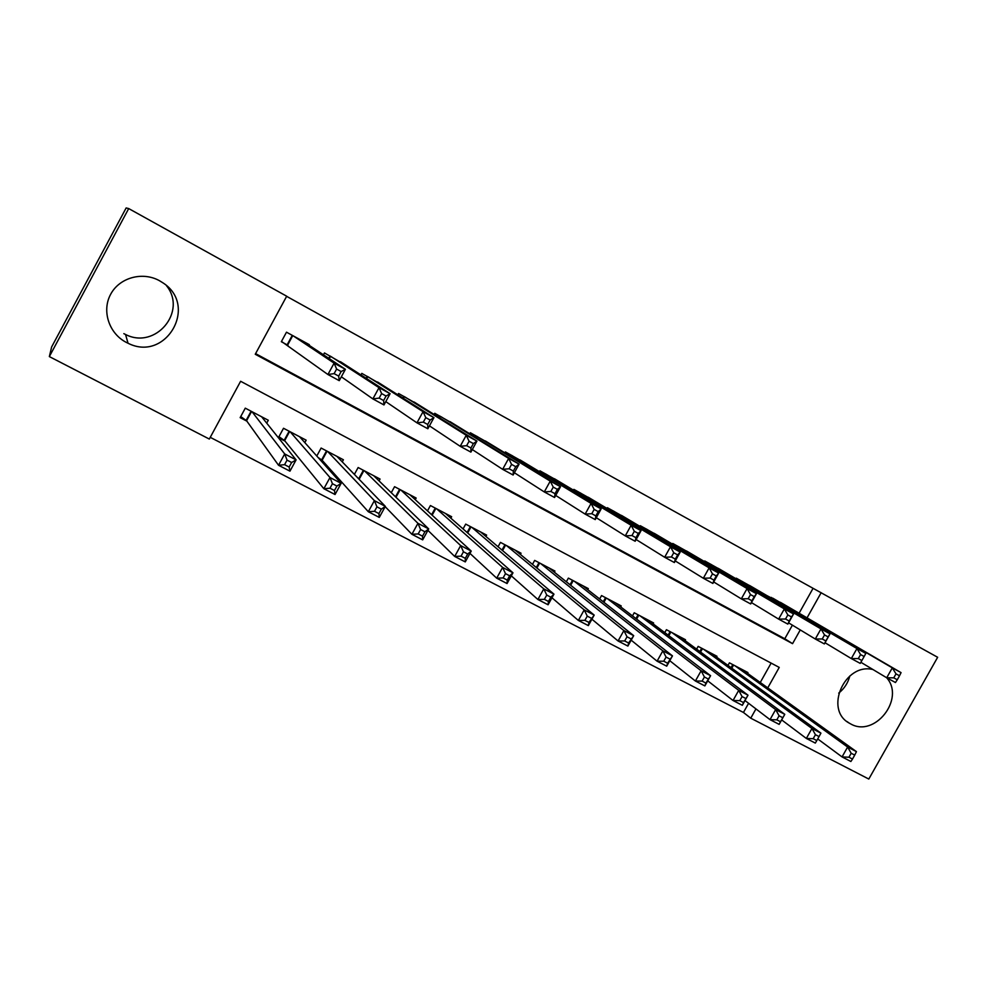 <?xml version="1.0" encoding="UTF-8"?>
<svg xmlns="http://www.w3.org/2000/svg" width="987" height="987" viewBox="0 0 987 987"><rect width="100%" height="100%" fill="white"/><g stroke="black" fill="none" stroke-linecap="round" stroke-linejoin="round"><path stroke-width="1.48" d="M166.458 285.65C187.542 311.621 155.477 349.941 125.546 334.482L123.831 333.643M159.388 280.666L162.719 282.714C198.831 305.452 166.001 362.599 128.039 343.242L126.2 342.341C109.002 333.458 101.562 310.893 110.63 294.323C119.427 277.618 142.412 271.265 159.388 280.666M849.832 675.959C848.018 682.893 844.317 688.618 838.716 693.121M886.634 677.724C905.523 698.759 874.593 738.165 850.449 723.792L849.363 723.187C823.898 709.863 844.65 662.45 872.964 669.531M799.1 613.223L813.066 588.314L937.65 657.28L868.807 779.051L750.749 718.191L755.956 708.913M210.243 437.34L743.445 712.466L750.749 718.191M767.763 687.865L779.236 667.409L240.618 381.278L209.318 439.055L49.35 356.591L128.705 208.578L286.699 296.211L255.251 354.259L792.561 643.66L800.272 629.916M128.705 208.578L126.151 207.949L51.632 346.943L49.35 356.591M309.042 345.24L309.35 344.685L286.489 332.187L281.332 341.699L288.019 345.339M346.696 365.721L324.464 352.951L323.465 354.789M383.721 385.892L361.822 373.382L360.971 374.937M420.166 405.756L398.575 393.492L397.847 394.825M456.019 425.323L434.761 413.282L434.12 414.454M491.304 444.582L470.367 432.75L469.8 433.799M526.046 463.545L505.418 451.923L504.912 452.86M560.246 482.224L539.926 470.799L539.457 471.65M593.927 500.619L573.903 489.379L573.484 490.157M627.09 518.73L607.363 507.688L606.968 508.404M659.748 536.583L640.316 525.713L639.958 526.367M691.924 554.163L672.776 543.467L672.443 544.071M723.619 571.485L704.755 560.949L704.434 561.517M754.845 588.548L736.253 578.172L735.957 578.715M319.689 459.276L322.576 460.781M304.823 442.608L306.155 440.177L283.516 428.272L278.408 437.66L285.033 441.127M743.445 712.466L748.59 703.287M760.261 682.473L771.131 663.104M747.529 673.319L747.949 672.579L729.418 662.832L727.974 665.411M716.525 657.071L716.969 656.281L698.154 646.386L696.625 649.138M685.052 640.575L685.521 639.736L666.435 629.706L664.794 632.63M653.11 623.846L653.616 622.957L634.234 612.767L632.482 615.913M620.687 606.882L621.218 605.919L601.552 595.568L599.664 598.961M587.758 589.646L588.338 588.622L568.364 578.111L566.341 581.775M554.324 572.176L554.953 571.054L534.67 560.394L532.474 564.379M520.371 554.435L521.05 553.226L500.458 542.394L498.053 546.749M485.888 536.447L486.628 535.114L465.704 524.109L463.063 528.921M450.849 518.187L451.651 516.719L430.418 505.541L427.47 510.896M415.243 499.669L416.144 498.04L394.566 486.69L391.259 492.71M379.057 480.891L380.057 479.053L358.133 467.53L354.382 474.389M342.255 461.867L343.402 459.769L321.12 448.049L316.79 456.019M266.724 423.152L268.291 420.265L245.282 408.162L240.149 417.637L246.886 421.165M813.066 588.314L286.637 296.334M255.596 353.63L784.788 638.749L792.401 625.166M785.603 605.364L767.01 595.654M807.045 617.85L821.172 592.669M784.788 638.749L792.561 643.66M897.269 679.759L899.502 675.787L895.999 673.874L893.753 677.847L897.269 679.759L895.468 682.523L886.708 677.773L892.31 667.854L772.673 598.097M895.999 673.874L892.31 667.854L901.057 672.628L780.335 602.292M893.753 677.847L886.708 677.773L860.861 662.277M899.502 675.787L901.057 672.628M852.497 759.065L854.73 755.104L851.189 753.266L848.956 757.226L852.497 759.065L850.88 761.495L842.059 756.918L847.623 747.048L856.445 751.638L742.557 669.741M817.729 738.93L842.059 756.918L848.956 757.226M734.834 665.682L847.623 747.048L851.189 753.266M856.445 751.638L854.73 755.104M861.885 660.525L864.143 656.515L860.578 654.566L858.308 658.588L861.885 660.525L860.22 663.387L851.312 658.563L856.95 648.545L741.718 581.17M860.578 654.566L856.95 648.545L865.846 653.406L749.491 585.427M858.308 658.588L851.312 658.563L825.021 642.734M864.143 656.515L865.846 653.406M824.527 634.925L822.245 638.984L825.885 640.958L828.155 636.911L824.527 634.925L820.962 628.904L830.018 633.851L824.355 643.931L815.287 639.008L820.962 628.904L710.295 563.984M718.191 568.302L830.018 633.851L828.155 636.911M822.245 638.984L815.287 639.008L788.576 622.846M825.885 640.958L824.355 643.931M787.836 614.938L785.541 619.022L789.242 621.033L791.537 616.949L787.836 614.938L784.344 608.917L793.56 613.951L787.848 624.117L778.632 619.108L784.344 608.917L678.402 546.539M686.421 550.931L793.56 613.951L791.537 616.949M785.541 619.022L778.632 619.108L751.465 602.588M789.242 621.033L787.848 624.117M750.49 594.581L748.183 598.714L751.946 600.762L754.253 596.641L750.49 594.581L747.073 588.573L756.449 593.693L750.7 603.958L741.311 598.862L747.073 588.573L646.041 528.835M654.171 533.288L756.449 593.693L754.253 596.641M748.183 598.714L741.311 598.862L713.712 581.96M751.946 600.762L750.7 603.958M816.804 740.558L819.05 736.573L815.447 734.698L813.202 738.695L816.804 740.558L815.324 743.088L806.342 738.436L811.956 728.48L820.925 733.144L711.491 653.406M781.655 719.905L806.342 738.436L813.202 738.695M703.657 649.286L811.956 728.48L815.447 734.698M820.925 733.144L819.05 736.573M782.753 717.709L779.088 715.797L776.818 719.831L780.483 721.731L784.788 714.329L779.15 724.372L770.008 719.634L775.659 709.579L784.788 714.329L679.969 636.825M745 700.548L770.008 719.634L776.818 719.831M672.024 632.642L775.659 709.579L779.088 715.797M779.15 724.372L780.483 721.731M745.814 698.512L742.076 696.575L739.794 700.647L743.532 702.584L748.01 695.181L742.335 705.31L733.033 700.499L738.72 690.345L748.01 695.181L647.978 619.996M707.716 680.82L733.033 700.499L739.794 700.647M639.909 615.74L738.72 690.345L742.076 696.575M742.335 705.31L743.532 702.584M708.21 678.97L704.41 676.996L702.115 681.104L705.915 683.078L710.591 675.7L704.866 685.916L695.391 681.018L701.128 670.765L710.591 675.7L615.506 602.909M669.778 660.698L695.391 681.018L702.115 681.104M607.301 598.591L701.128 670.765L704.41 676.996M704.866 685.916L705.915 683.078M712.466 573.866L710.146 578.037L713.971 580.122L716.303 575.952L712.466 573.866L709.122 567.858L718.672 573.065L712.885 583.44L703.324 578.246L709.122 567.858L613.174 510.859M621.44 515.374L718.672 573.065L716.303 575.952M710.146 578.037L703.324 578.246L675.268 560.949M713.971 580.122L712.885 583.44M669.926 659.082L666.065 657.071L663.745 661.216L667.619 663.227L672.48 655.861L666.718 666.176L657.083 661.191L662.857 650.84L672.48 655.861L582.527 585.562M631.187 640.168L657.083 661.191L663.745 661.216M574.212 581.183L662.857 650.84L666.065 657.071M666.718 666.176L667.619 663.227M673.751 552.769L671.407 556.976L675.318 559.098L677.662 554.904L673.751 552.769L670.481 546.761L680.216 552.066L674.38 562.541L664.646 557.26L670.481 546.761L579.801 492.612M588.19 497.201L680.216 552.066L677.662 554.904M671.407 556.976L664.646 557.26L636.134 539.544M675.318 559.098L674.38 562.541M630.952 638.823L627.016 636.788L624.685 640.97L628.62 643.018L633.691 635.653L627.892 646.078L618.072 640.995L623.883 630.557L633.691 635.653L549.056 567.957M591.916 619.194L618.072 640.995L624.685 640.97M540.605 563.515L623.883 630.557L627.016 636.788M627.892 646.078L628.62 643.018M634.32 531.29L631.964 535.534L635.949 537.705L638.305 533.449L634.32 531.29L631.137 525.281L641.044 530.685L635.172 541.258L625.264 535.879L631.137 525.281L545.91 474.068M554.435 478.732L641.044 530.685L638.305 533.449M631.964 535.534L625.264 535.879L596.284 517.706M635.949 537.705L635.172 541.258M591.262 618.207L587.253 616.122L584.896 620.354L588.918 622.427L594.186 615.086L588.351 625.61L578.357 620.441L584.205 609.892L594.186 615.086L515.066 550.067M551.955 597.764L578.357 620.441L584.896 620.354M506.479 545.564L584.205 609.892L587.253 616.122M588.351 625.61L588.918 622.427M594.162 509.403L591.793 513.696L595.84 515.905L598.221 511.611L594.162 509.403L591.065 503.407L601.157 508.91L595.247 519.594L585.143 514.116L591.065 503.407L511.5 455.254M520.149 459.979L601.157 508.91L598.221 511.611M591.793 513.696L585.143 514.116L555.706 495.449M595.84 515.905L595.247 519.594M480.583 531.931L553.966 594.149L548.081 604.772L537.903 599.504L543.788 588.844L553.966 594.149L550.832 597.197L546.749 595.075L544.38 599.343L548.464 601.465L550.832 597.197M511.315 575.853L537.903 599.504L544.38 599.343M471.823 527.329L543.788 588.844L546.749 595.075M548.081 604.772L548.464 601.465M553.251 487.109L550.857 491.452L554.99 493.685L557.384 489.355L553.251 487.109L550.24 481.125L560.517 486.739L554.571 497.51L544.281 491.933L550.24 481.125L476.548 436.131M485.333 440.942L560.517 486.739L557.384 489.355M550.857 491.452L544.281 491.933L514.375 472.736M554.99 493.685L554.571 497.51M511.562 464.396L509.156 468.776L513.363 471.058L515.769 466.691L511.562 464.396L508.65 458.412L519.113 464.137L513.117 475.018L502.642 469.331L508.65 458.412L441.029 416.711M449.961 421.597L519.113 464.137L515.769 466.691M509.156 468.776L502.642 469.331L472.292 449.554M513.363 471.058L513.117 475.018M469.084 441.251L466.654 445.668L470.935 447.999L473.365 443.582L469.084 441.251L466.259 435.279L476.931 441.103L470.885 452.108L460.201 446.309L466.259 435.279L404.954 396.971M414.022 401.943L476.931 441.103L473.365 443.582M466.654 445.668L460.201 446.309L429.431 425.853M470.935 447.999L470.885 452.108M425.779 417.649L423.324 422.115L427.704 424.496L430.147 420.03L425.779 417.649L423.053 411.69L433.935 417.637L427.852 428.753L416.958 422.843L423.053 411.69L368.299 376.923M377.515 381.969L433.935 417.637L430.147 420.03M423.324 422.115L416.958 422.843L385.781 401.623M427.704 424.496L427.852 428.753M381.624 393.591L379.168 398.106L383.622 400.537L386.077 396.021L381.624 393.591L379.02 387.657L390.099 393.702L383.968 404.941L372.876 398.908L379.02 387.657L331.04 356.554M340.416 361.674L390.099 393.702L386.077 396.021M379.168 398.106L372.876 398.908L341.342 376.787M383.622 400.537L383.968 404.941M509.65 575.803L505.492 573.632L503.111 577.95L507.269 580.109L509.65 575.803L512.981 572.805L507.059 583.539L496.683 578.172L502.617 567.414L512.981 572.805L445.482 513.474M469.96 553.399L496.683 578.172L503.111 577.95M436.636 508.811L502.617 567.414L505.492 573.632M507.059 583.539L507.269 580.109M467.69 553.991L463.458 551.795L461.052 556.15L465.296 558.346L467.69 553.991L471.243 551.079L465.272 561.911L454.699 556.446L460.682 545.577L471.243 551.079L409.864 494.734M427.914 530.352L454.699 556.446L461.052 556.15M400.882 490.008L460.682 545.577L463.458 551.795M465.272 561.911L465.296 558.346M424.928 531.783L420.61 529.538L418.192 533.93L422.522 536.175L424.928 531.783L428.703 528.921L422.683 539.877L411.912 534.3L417.945 523.32L428.703 528.921L373.691 475.709M385.177 506.652L411.912 534.3L418.192 533.93M364.548 470.898L417.945 523.32L420.61 529.538M422.683 539.877L422.522 536.175M381.352 509.132L376.948 506.849L374.517 511.291L378.922 513.573L381.352 509.132L385.349 506.356L379.292 517.41L368.311 511.722L374.381 500.643L385.349 506.356L336.925 456.364M318.048 457.437L322.12 460.275L368.311 511.722L374.517 511.291M327.647 451.478L374.381 500.643L376.948 506.849M379.292 517.41L378.922 513.573M301.59 437.772L301.183 438.524M336.925 486.048L332.434 483.716L329.979 488.207L334.47 490.539L336.925 486.048L341.157 483.346L335.049 494.512L323.859 488.725L329.979 477.523L341.157 483.346L299.567 436.71M278.951 436.661L284.651 440.658L323.859 488.725L329.979 488.207M290.141 431.751L329.979 477.523L332.434 483.716M335.049 494.512L334.47 490.539M336.616 369.064L334.124 373.629L338.677 376.096L341.157 371.544L336.616 369.064L334.112 363.142L345.413 369.311L339.244 380.661L327.918 374.517L334.112 363.142L293.176 335.839M302.701 341.046L345.413 369.311L341.157 371.544M334.124 373.629L327.918 374.517L281.48 341.416M338.677 376.096L339.244 380.661M264.06 418.032L263.48 419.093M291.634 462.508L287.044 460.127L284.577 464.667L289.154 467.048L291.634 462.508L296.1 459.88L289.956 471.169L278.544 465.272L284.7 453.946L296.1 459.88L261.604 416.748M240.717 416.576L246.565 420.721L278.544 465.272L284.577 464.667M252.018 411.702L284.7 453.946L287.044 460.127M289.956 471.169L289.154 467.048M771.439 597.419L771.094 598.036M731.071 667.668L732.786 664.609M731.811 668.211L733.588 665.028M740.521 580.516L740.151 581.17M739.744 580.085L739.386 580.726M709.159 563.355L708.765 564.07M708.395 562.948L708.012 563.626M677.316 545.947L676.897 546.699M676.576 545.54L676.169 546.28M644.992 528.267L644.536 529.081M644.277 527.872L643.832 528.674M699.845 651.519L701.683 648.237M700.56 652.049L702.46 648.656M668.15 635.147L670.099 631.631M668.841 635.677L670.864 632.038M635.949 618.565L638.058 614.778M636.627 619.083L638.799 615.172M603.254 601.762L605.537 597.666M603.908 602.267L606.252 598.048M612.187 510.316L611.693 511.204M611.484 509.934L611.002 510.797M570.042 584.748L572.509 580.294M570.671 585.254L573.213 580.664M578.863 492.094L578.333 493.068M578.185 491.723L577.666 492.673M536.299 567.525L538.988 562.652M536.903 568.018L539.667 563.009M545.034 473.6L544.454 474.661M544.38 473.242L543.812 474.278M501.988 550.092L504.937 544.75M502.568 550.586L505.603 545.095M510.674 454.797L510.032 455.982L510.674 454.797M510.045 454.452L509.415 455.612M467.11 532.486L470.367 526.564M467.665 532.968L471.009 526.898L467.653 532.968M475.783 435.711L475.055 437.031M475.179 435.378L474.476 436.673M440.338 416.329L439.523 417.809M439.758 416.008L438.956 417.464M404.325 396.626L403.399 398.329M403.769 396.33L402.856 397.983M367.732 376.615L366.646 378.589M367.201 376.331L366.14 378.255M330.546 356.282L329.263 358.626M330.04 355.999L328.782 358.306M431.627 514.708L435.255 508.095M432.146 515.189L435.872 508.416M395.491 496.806L399.587 489.33M395.984 497.275L400.179 489.638M358.676 478.818L363.352 470.268M359.145 479.3L363.919 470.565M321.639 459.893L326.537 450.899M322.12 460.275L327.067 451.182M284.194 440.288L289.129 431.22M284.651 440.658L289.635 431.492M292.744 335.605L287.624 345.055M292.275 335.346L287.168 344.759M246.145 420.376L251.105 411.221M246.565 420.721L251.586 411.48M128.039 343.242L125.546 334.482M849.363 723.187L846.945 721.522M475.746 435.699L475.031 437.007M440.276 416.292L439.462 417.772M404.238 396.589L403.313 398.279M367.633 376.565L366.559 378.527M330.423 356.208L329.152 358.552M432.121 515.165L435.835 508.391M395.935 497.226L400.117 489.601M359.071 479.226L363.833 470.515M322.033 460.189L326.968 451.133M284.552 440.56L289.512 431.43M292.608 335.531L287.501 344.969M246.454 420.61L251.451 411.406"/></g></svg>
